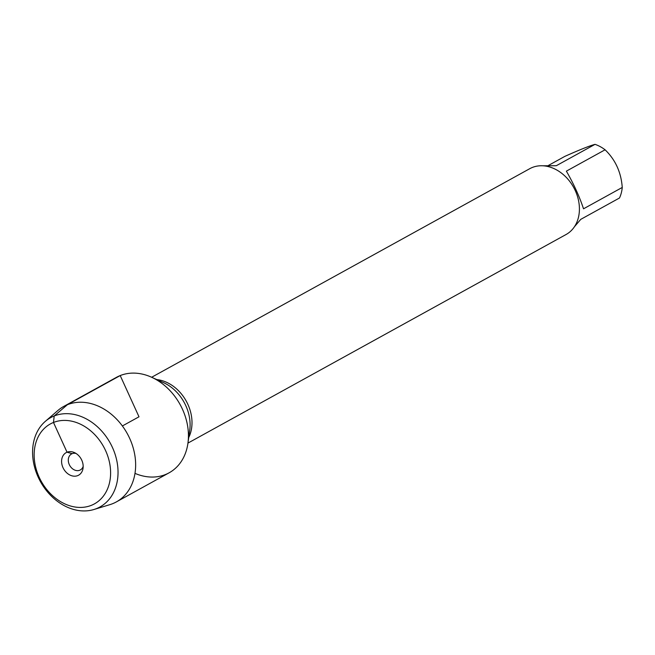 <?xml version="1.0" encoding="UTF-8"?>
<svg xmlns="http://www.w3.org/2000/svg" width="655" height="655" viewBox="0 0 655 655"><rect width="100%" height="100%" fill="white"/><g stroke="black" fill="none" stroke-linecap="round" stroke-linejoin="round"><path stroke-width="0.98" d="M187.952 443.091L566.084 234.506A37.589 29.377 -118.9 0 0 574.509 189.025A37.589 29.377 -118.9 0 0 532.368 167.451A37.589 29.377 -118.9 0 0 529.772 168.679L151.641 377.264M134.979 473.368A54.512 42.6 -118.9 0 0 187.936 443.165A54.512 42.6 -118.9 0 0 151.575 377.231A54.512 42.6 -118.9 0 0 120.209 375.569M542.872 165.789L556.316 165.707L595.035 144.354A36.082 28.198 61.1 0 1 605.089 149.79C615.43 159.795 621.153 172.347 622.25 187.453A36.082 28.198 61.1 0 1 619.483 197.998L580.764 219.359L574.427 226.753M548.522 165.387L564.839 156.381C579.528 149.823 589.598 145.811 595.035 144.354M605.089 149.79L566.37 171.143C573.665 183.801 579.38 196.353 583.531 208.806L622.25 187.453M76.037 453.465A9.129 7.131 -118.9 0 0 72.156 453.661A9.129 7.131 -118.9 0 0 71.526 453.964A9.129 7.131 -118.9 0 0 69.479 465.001A9.129 7.131 -118.9 0 0 79.713 470.241A9.129 7.131 -118.9 0 0 80.344 469.946A9.129 7.131 -118.9 0 0 83.169 466.401M77.708 475.62A12.887 10.071 -118.9 0 0 83.054 468.186A12.887 10.071 -118.9 0 0 74.457 452.605A12.887 10.071 -118.9 0 0 61.726 463.347A12.887 10.071 -118.9 0 0 77.708 475.62M91.266 505.373A45.645 35.673 -118.9 0 0 91.716 431.719A45.645 35.673 -118.9 0 0 34.15 454.66A45.645 35.673 -118.9 0 0 91.266 505.373M93.911 509.508L109.86 504.661A54.512 42.6 -118.9 0 0 112.537 503.72A54.512 42.6 -118.9 0 0 116.303 501.943A54.512 42.6 -118.9 0 0 127.283 433.626A54.512 42.6 -118.9 0 0 63.65 406.477A54.512 42.6 -118.9 0 0 57.902 410.48L45.301 421.378A51.008 39.865 61.1 0 1 109.377 441.568A51.008 39.865 61.1 0 1 96.424 508.632A51.008 39.865 61.1 0 1 93.911 509.508A51.008 39.865 61.1 0 1 40.405 481.556A51.008 39.865 61.1 0 1 45.301 421.378M116.303 501.943L169.105 472.812A54.512 42.6 -118.9 0 0 180.084 404.503A54.512 42.6 -118.9 0 0 116.443 377.345L63.65 406.477M122.37 425.963L138.999 416.793L120.209 375.569L67.416 404.692L54.193 415.966L53.481 422.459L67.039 452.212L72.156 453.661M156.774 379.589A37.589 29.377 61.1 0 1 186.241 401.106A37.589 29.377 61.1 0 1 188.722 437.507M187.936 443.165L189.745 430.065A39.169 30.613 -118.9 0 0 163.611 382.692L151.575 377.231"/></g></svg>
